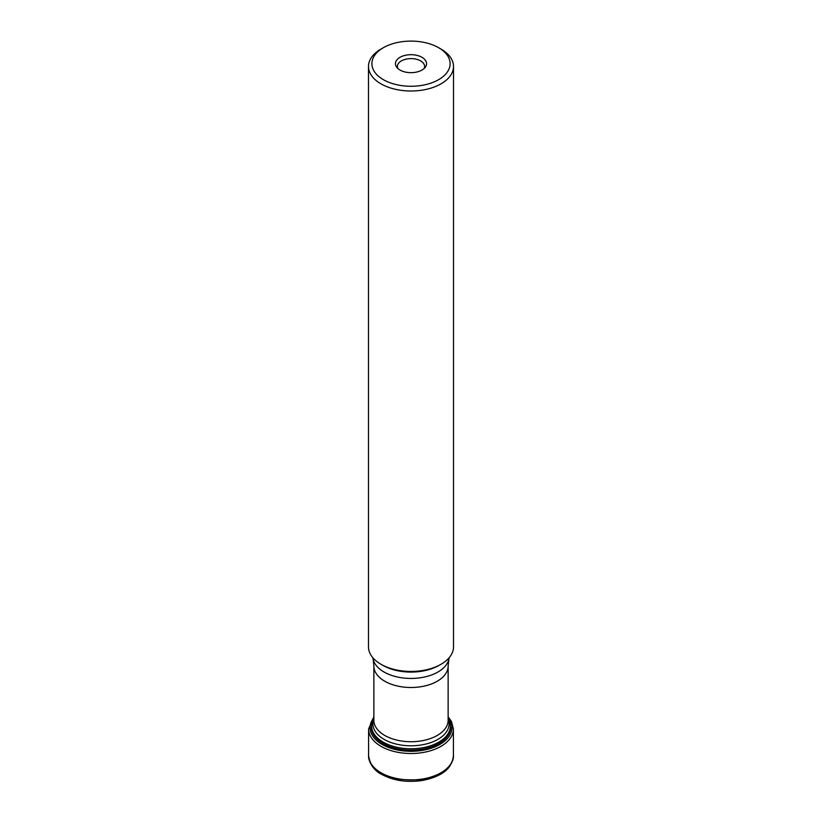 <?xml version="1.0" encoding="UTF-8"?>
<svg xmlns="http://www.w3.org/2000/svg" width="822" height="822" viewBox="0 0 822 822"><rect width="100%" height="100%" fill="white"/><g stroke="black" fill="none" stroke-linecap="round" stroke-linejoin="round"><path stroke-width="1.23" d="M424.131 68.514A13.604 7.85 0 0 0 424.604 66.459A13.604 7.85 0 0 0 411 58.609A13.604 7.85 0 0 0 397.396 66.459A13.604 7.85 0 0 0 397.869 68.514M399.995 70.034A15.567 8.991 180 0 1 396.79 67.353A15.567 8.991 180 0 1 411 54.694A15.567 8.991 180 0 1 425.21 67.353A15.567 8.991 180 0 1 399.995 70.034M383.34 79.652A39.117 22.584 0 0 0 438.66 79.652A39.117 22.584 0 0 0 438.66 47.717A39.117 22.584 0 0 0 383.34 47.717A39.117 22.584 0 0 0 383.34 79.652M383.34 47.717L380.935 49.104A42.518 24.547 0 0 0 368.482 66.459A42.518 24.547 0 0 0 380.935 83.813A42.518 24.547 0 0 0 427.276 89.136A42.518 24.547 0 0 0 453.518 66.459A42.518 24.547 0 0 0 441.065 49.104L438.66 47.717M368.482 66.459L368.482 646.893A42.518 24.547 0 0 0 380.935 664.248A42.518 24.547 0 0 0 427.276 669.57A42.518 24.547 0 0 0 453.518 646.893L453.518 66.459M381.007 773.05C374.051 769.782 369.91 763.987 368.575 755.675C368.05 760.607 373.28 770.543 381.572 774.314C392.906 780.458 406.047 782.575 420.998 780.684C437.653 777.951 445.925 771.416 448.956 767.316C452.316 762.343 453.806 758.459 453.425 755.675C452.377 767.779 441.28 775.773 420.134 779.657C401.074 780.53 388.025 778.331 381.007 773.05M448.134 716.815L451.463 721.48L453.395 728.97A42.395 24.475 0 0 1 411 753.507A42.395 24.475 0 0 1 368.605 728.97L368.585 755.367A42.415 24.485 0 0 0 411 779.924A42.415 24.485 0 0 0 453.415 755.367L453.415 755.665M373.866 717.709A40.946 23.643 0 0 0 411 751.318A40.946 23.643 0 0 0 448.134 717.709M382.939 743.417A39.682 22.913 0 0 0 426.186 748.38A39.682 22.913 0 0 0 450.682 727.223L448.165 718.551A39.364 22.728 0 0 1 431.93 745.287A39.364 22.728 0 0 1 383.165 742.112A39.364 22.728 0 0 1 373.835 718.551L371.318 727.223A39.682 22.913 0 0 0 382.939 743.417M382.179 664.936A39.733 22.944 0 0 0 382.908 665.368A39.733 22.944 0 0 0 439.821 664.936M372.818 657.692L373.137 659.162A38.161 22.03 0 0 0 384.018 671.995A38.161 22.03 0 0 0 423.371 677.256A38.161 22.03 0 0 0 448.863 659.162L449.182 657.692M373.137 659.162L373.866 666.067A37.134 21.434 0 0 0 384.747 681.222A37.134 21.434 0 0 0 425.21 685.867A37.134 21.434 0 0 0 448.134 666.067L448.863 659.162M373.866 666.067L373.866 720.288A37.134 21.434 0 0 0 384.747 735.443A37.134 21.434 0 0 0 425.21 740.098A37.134 21.434 0 0 0 448.134 720.288L448.134 666.067M373.866 718.911A38.089 21.989 0 0 0 384.069 739.358A38.089 21.989 0 0 0 429.423 743.057A38.089 21.989 0 0 0 448.134 718.911M453.395 728.97L453.415 755.367M368.605 728.97L373.866 716.815"/></g></svg>
